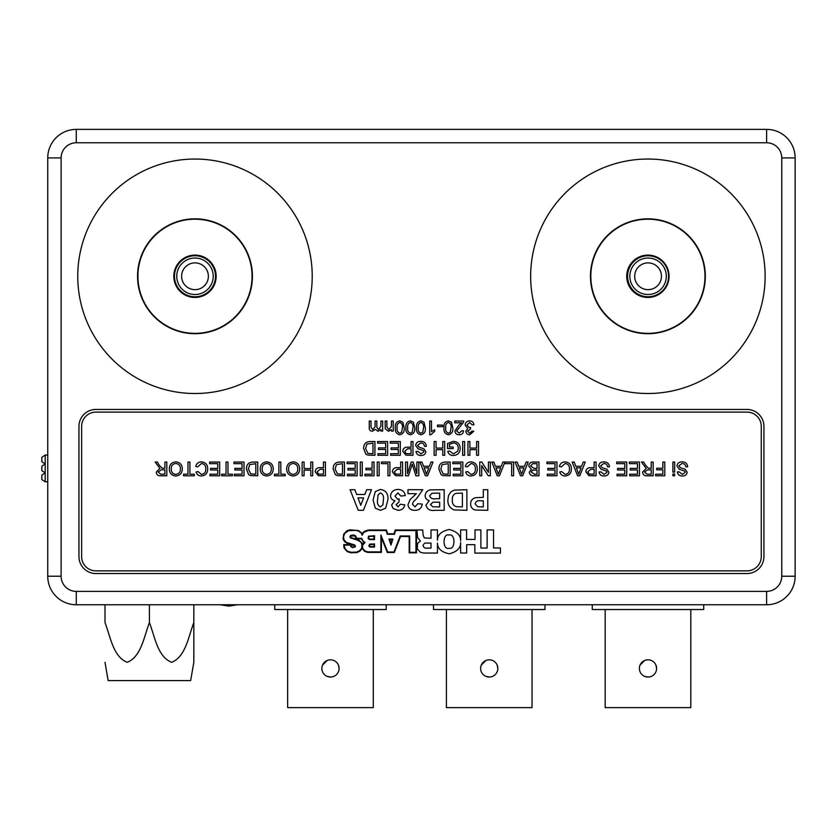 <?xml version="1.0" encoding="UTF-8"?>
<svg xmlns="http://www.w3.org/2000/svg" width="837" height="837" viewBox="0 0 837 837"><rect width="100%" height="100%" fill="white"/><g stroke="black" fill="none" stroke-linecap="round" stroke-linejoin="round"><path stroke-width="1.26" d="M781.768 576.222L795.15 576.222A28.542 28.542 0 0 1 766.608 604.764L76.272 604.764A28.542 28.542 0 0 1 47.74 576.222L47.74 157.921A28.542 28.542 0 0 1 76.272 129.379L766.608 129.379A28.542 28.542 0 0 1 795.15 157.921L795.15 576.222A28.542 28.542 0 0 1 766.608 604.764L766.608 591.382A15.16 15.16 0 0 0 781.768 576.222L781.768 157.921A15.16 15.16 0 0 0 766.608 142.761L76.272 142.761A15.16 15.16 0 0 0 61.111 157.921L61.111 576.222A15.16 15.16 0 0 0 76.272 591.382L766.608 591.382M437.427 543.056L437.427 553.037L423.689 553.037L420.436 552.274L417.318 548.967L417.527 543.433L420.404 541.089L417.579 537.49L416.952 529.967L422.695 529.967L423.135 535.293L424.349 537.95L431.003 538.264L431.003 529.915L437.427 529.915L437.427 540.273C437.51 534.77 441.455 531.181 449.26 529.507C456.992 531.547 460.768 535.314 460.622 540.817L460.622 529.905L466.586 529.905L466.586 539.436L475.018 539.436L475.018 529.905L480.888 529.905L480.888 548.047L487.124 548.047L487.124 529.905L493.548 529.905L493.548 547.963L500.421 547.963L500.421 553.09L474.841 553.09L474.841 544.657L466.669 544.657L466.669 553.006L460.622 553.006L460.622 542.502C460.768 548.005 456.992 551.782 449.26 553.822C441.455 552.148 437.51 548.559 437.427 543.056M381.4 552.389L367.569 552.389L364.409 551.185L362.18 548.402L360.004 551.039L356.886 552.598L350.849 552.765L347.167 551.604L344.007 547.911L343.735 544.584L350.912 544.584L351.247 546.32L352.701 547.147L354.783 546.885L355.097 545.986L347.376 543.454L344.509 541.581L343.065 538.944L343.672 534.226L346.968 530.71L349.876 529.842L358.56 530.532L362.118 533.41L364.409 531.317L368.238 530.009L386.412 530.009L387.688 533.786L394.018 533.786L395.21 530.009L416.46 530.009L416.46 552.818L409.188 552.818L409.188 536.517L400.525 536.517L394.311 552.514L387.332 552.514L381.4 537.678L381.4 552.389M647.901 393.505A117.232 117.232 0 0 0 765.133 276.273A117.232 117.232 0 0 0 647.901 159.04A117.232 117.232 0 0 0 530.658 276.273A117.232 117.232 0 0 0 647.901 393.505M194.99 393.505A117.232 117.232 0 0 0 312.222 276.273A117.232 117.232 0 0 0 194.99 159.04A117.232 117.232 0 0 0 77.757 276.273A117.232 117.232 0 0 0 194.99 393.505M252.418 276.273A57.429 57.429 0 0 0 166.27 226.534A57.429 57.429 0 0 0 166.27 326.012A57.429 57.429 0 0 0 252.418 276.273M705.329 276.273A57.429 57.429 0 0 0 619.181 226.534A57.429 57.429 0 0 0 619.181 326.012A57.429 57.429 0 0 0 705.329 276.273M78.95 556.595A16.949 16.949 0 0 0 95.899 573.544L746.991 573.544A16.949 16.949 0 0 0 763.93 556.595L763.93 426.378A16.949 16.949 0 0 0 746.991 409.439L95.899 409.439A16.949 16.949 0 0 0 78.95 426.378L78.95 556.595M81.628 556.595A14.271 14.271 0 0 0 95.899 570.865L746.991 570.865A14.271 14.271 0 0 0 761.262 556.595L761.262 426.378A14.271 14.271 0 0 0 746.991 412.107L95.899 412.107A14.271 14.271 0 0 0 81.628 426.378L81.628 556.595M483.294 489.708L487.783 489.708L487.783 510.319L475.134 510.005C472.173 509.074 470.656 507.044 470.603 503.926C470.718 500.599 472.392 498.517 475.625 497.67L483.294 497.366L483.294 489.708M483.294 506.887L483.294 500.808L480.752 500.808C477.77 500.296 475.887 501.311 475.102 503.864L477.707 506.741L483.294 506.887M466.9 489.708L466.9 510.319L454.209 509.932C449.751 508.143 447.649 504.774 447.879 499.815L448.569 495.431L450.997 491.79L454.219 490.147L466.9 489.708M462.411 506.887L462.411 493.139L455.998 493.338C453.183 494.5 451.98 496.718 452.367 500.003C452.011 503.414 453.351 505.642 456.385 506.688L462.411 506.887M444.175 489.708L444.175 510.319L434.926 510.319C430.176 511.03 427.184 509.304 425.939 505.14L429.193 500.662C426.661 499.94 425.311 498.277 425.144 495.682C425.51 492.229 427.435 490.283 430.909 489.844L444.175 489.708M439.676 506.887L439.676 502.127L433.064 502.2L430.427 504.544L432.834 506.814L439.676 506.887M439.676 498.695L439.676 493.139L432.028 493.265L429.632 495.86C430.636 498.371 432.708 499.312 435.847 498.695L439.676 498.695M416.334 493.673L407.964 493.673L407.964 489.708L422.769 489.708L416.721 498.465L413.311 501.802L412.453 504.177L415.037 506.887L417.747 503.717L422.235 504.104C421.607 508.226 419.18 510.298 414.932 510.319C410.915 510.382 408.592 508.519 407.964 504.711L410.151 499.543L416.334 493.673M397.993 489.446C402.084 489.561 404.522 491.601 405.317 495.567L400.829 496.048L397.91 492.878L395.012 496.142L397.565 499.218L399.239 498.925L398.872 502.127L396.068 504.69L398.035 506.887L400.295 504.24L404.794 504.837C404.009 508.436 401.76 510.256 398.056 510.319L393.108 508.467L391.58 505.035L394.938 500.704C392.239 500.17 390.764 498.57 390.523 495.881C391.172 491.717 393.662 489.572 397.993 489.446M385.637 508.226L380.479 510.319L375.3 508.205L373.072 499.877L375.311 491.539L380.479 489.446C385.983 490.43 388.441 493.914 387.876 499.919L385.637 508.226M380.479 506.887L382.917 504.857L383.377 499.877C383.995 496.498 383.032 494.165 380.479 492.878L378.031 494.897L377.571 499.877C376.953 503.246 377.916 505.59 380.479 506.887M358.236 510.319L350.075 489.708L354.836 489.708L356.646 494.468L364.88 494.468L366.669 489.708L371.492 489.708L363.415 510.319L358.236 510.319M363.582 497.9L357.964 497.9L360.778 505.297L363.582 497.9M681.935 461.878C685.357 461.846 687.271 463.499 687.69 466.816L685.754 466.816C685.472 464.65 684.227 463.531 682.019 463.468L678.88 465.864L680.345 467.716L685.137 469.243L687.167 472.214C686.717 474.778 685.126 476.033 682.396 475.981C679.477 476.044 677.771 474.694 677.3 471.922L679.236 471.922L682.312 474.391L685.221 472.34L684.729 471.126L679.33 469.285L676.945 465.958C677.405 463.238 679.069 461.888 681.935 461.878M672.885 474.035L674.653 474.035L674.653 475.803L672.885 475.803L672.885 474.035M672.885 462.055L674.653 462.055L674.653 472.099L672.885 472.099L672.885 462.055M662.841 462.055L664.787 462.055L664.787 475.803L655.622 475.803L655.622 474.213L662.841 474.213L662.841 469.808L656.679 469.808L656.679 468.228L662.841 468.228L662.841 462.055M651.217 462.055L653.153 462.055L653.153 475.803L647.189 475.803C644.417 475.991 642.889 474.757 642.586 472.099L646.227 468.396L641.456 462.055L643.674 462.055L645.39 464.964L648.277 468.165L649.23 468.228L651.217 468.228L651.217 462.055M651.217 469.808L647.535 469.808L644.521 472.058L647.116 474.213L651.217 474.213L651.217 469.808M629.372 462.055L639.416 462.055L639.416 475.803L629.717 475.803L629.717 474.213L637.47 474.213L637.47 469.986L630.251 469.986L630.251 468.396L637.47 468.396L637.47 463.646L629.372 463.646L629.372 462.055M616.681 462.055L626.725 462.055L626.725 475.803L617.036 475.803L617.036 474.213L624.789 474.213L624.789 469.986L617.56 469.986L617.56 468.396L624.789 468.396L624.789 463.646L616.681 463.646L616.681 462.055M603.697 461.878C607.118 461.846 609.043 463.499 609.451 466.816L607.516 466.816C607.243 464.65 605.998 463.531 603.78 463.468L600.642 465.864L602.106 467.716L606.898 469.243L608.928 472.214C608.478 474.778 606.888 476.033 604.157 475.981C601.238 476.044 599.533 474.694 599.062 471.922L600.997 471.922L604.073 474.391L606.992 472.34L606.501 471.126L601.092 469.285L598.706 465.958C599.166 463.238 600.83 461.888 603.697 461.878M594.124 462.055L596.059 462.055L596.059 475.803L588.976 475.667L585.848 471.848C586.13 468.95 587.762 467.569 590.755 467.695L594.124 467.695L594.124 462.055M594.124 469.285L590.807 469.285L587.783 471.796L589.258 474.098L594.124 474.213L594.124 469.285M583.201 462.055L585.262 462.055L579.8 475.803L577.614 475.803L572.163 462.055L574.213 462.055L575.783 466.282L581.642 466.282L583.201 462.055M579.643 471.681L581.056 467.873L576.358 467.873L578.712 474.213L579.643 471.681M565.205 463.468L561.355 466.91L559.409 466.46C560.173 463.541 562.045 462.024 565.027 461.878C569.244 462.254 571.368 464.64 571.399 469.034C571.305 473.25 569.191 475.573 565.059 475.981C562.349 475.908 560.581 474.579 559.765 471.984L561.7 471.566L565.153 474.391C568.124 473.983 569.558 472.204 569.453 469.044C569.631 465.822 568.208 463.97 565.205 463.468M546.906 462.055L556.95 462.055L556.95 475.803L547.252 475.803L547.252 474.213L555.004 474.213L555.004 469.986L547.785 469.986L547.785 468.396L555.004 468.396L555.004 463.646L546.906 463.646L546.906 462.055M533.818 462.055L538.976 462.055L538.976 475.803L533.828 475.803C531.202 475.929 529.685 474.736 529.277 472.235L531.349 469.285L528.754 465.989C529.162 463.185 530.846 461.867 533.818 462.055M537.03 469.986L532.552 470.153L531.223 472.068L534.414 474.213L537.03 474.213L537.03 469.986M537.03 463.646L532.604 463.708L530.689 466.021L534.006 468.396L537.03 468.396L537.03 463.646M526.107 462.055L528.168 462.055L522.707 475.803L520.52 475.803L515.069 462.055L517.12 462.055L518.689 466.282L524.548 466.282L526.107 462.055M522.56 471.681L523.962 467.873L519.275 467.873L521.618 474.213L522.56 471.681M505.14 462.055L513.604 462.055L513.604 475.803L511.658 475.803L511.658 463.646L505.14 463.646L505.14 462.055M502.849 462.055L504.91 462.055L499.448 475.803L497.262 475.803L491.811 462.055L493.861 462.055L495.431 466.282L501.29 466.282L502.849 462.055M499.291 471.681L500.704 467.873L496.006 467.873L498.36 474.213L499.291 471.681M488.4 462.055L490.336 462.055L490.336 475.803L488.295 475.803L481.704 465.55L481.704 475.803L479.768 475.803L479.768 462.055L481.819 462.055L488.4 472.309L488.4 462.055M471.116 463.468L467.255 466.91L465.32 466.46C466.073 463.541 467.946 462.024 470.928 461.878C475.154 462.254 477.278 464.64 477.299 469.034C477.205 473.25 475.102 475.573 470.969 475.981C468.249 475.908 466.481 474.579 465.675 471.984L467.611 471.566L471.064 474.391C474.035 473.983 475.468 472.204 475.364 469.044C475.531 465.822 474.119 463.97 471.116 463.468M452.807 462.055L462.851 462.055L462.851 475.803L453.162 475.803L453.162 474.213L460.915 474.213L460.915 469.986L453.685 469.986L453.685 468.396L460.915 468.396L460.915 463.646L452.807 463.646L452.807 462.055M445.242 462.055L450.16 462.055L450.16 475.803L443.035 475.604L441.036 474.621L438.891 469.002C438.87 464.608 440.984 462.296 445.242 462.055M448.224 463.646L442.145 464.619L440.827 469.034L443.171 473.93L448.224 474.213L448.224 463.646M430.961 462.055L433.011 462.055L427.561 475.803L425.374 475.803L419.912 462.055L421.974 462.055L423.532 466.282L429.391 466.282L430.961 462.055M427.404 471.681L428.806 467.873L424.118 467.873L426.462 474.213L427.404 471.681M416.857 462.055L418.803 462.055L418.803 475.803L415.884 475.803L412.191 464.137L408.477 475.803L405.589 475.803L405.589 462.055L407.525 462.055L407.525 473.69L411.187 462.055L413.216 462.055L416.857 473.69L416.857 462.055M400.651 462.055L402.587 462.055L402.587 475.803L395.503 475.667L392.365 471.848C392.647 468.95 394.29 467.569 397.282 467.695L400.651 467.695L400.651 462.055M400.651 469.285L397.334 469.285L394.311 471.796L395.786 474.098L400.651 474.213L400.651 469.285M381.442 462.055L389.906 462.055L389.906 475.803L387.96 475.803L387.96 463.646L381.442 463.646L381.442 462.055M377.215 462.055L379.151 462.055L379.151 475.803L377.215 475.803L377.215 462.055M372.109 462.055L374.045 462.055L374.045 475.803L364.88 475.803L364.88 474.213L372.109 474.213L372.109 469.808L365.936 469.808L365.936 468.228L372.109 468.228L372.109 462.055M360.297 462.055L362.233 462.055L362.233 475.803L360.297 475.803L360.297 462.055M347.083 462.055L357.127 462.055L357.127 475.803L347.439 475.803L347.439 474.213L355.191 474.213L355.191 469.986L347.962 469.986L347.962 468.396L355.191 468.396L355.191 463.646L347.083 463.646L347.083 462.055M339.519 462.055L344.436 462.055L344.436 475.803L337.311 475.604L335.313 474.621L333.168 469.002C333.147 464.608 335.26 462.296 339.519 462.055M342.5 463.646L336.422 464.619L335.103 469.034L337.447 473.93L342.5 474.213L342.5 463.646M323.469 462.055L325.415 462.055L325.415 475.803L318.322 475.667L315.193 471.848C315.476 468.95 317.108 467.569 320.1 467.695L323.469 467.695L323.469 462.055M323.469 469.285L320.152 469.285L317.129 471.796L318.604 474.098L323.469 474.213L323.469 469.285M310.789 462.055L312.724 462.055L312.724 475.803L310.789 475.803L310.789 470.164L304.093 470.164L304.093 475.803L302.147 475.803L302.147 462.055L304.093 462.055L304.093 468.574L310.789 468.574L310.789 462.055M293.159 461.878C297.271 462.275 299.447 464.566 299.688 468.751C299.615 473.135 297.438 475.542 293.159 475.981C288.953 475.552 286.788 473.198 286.641 468.908C286.798 464.629 288.964 462.296 293.159 461.878M297.742 468.73C297.721 465.602 296.193 463.844 293.17 463.468C290.083 463.876 288.545 465.696 288.587 468.919C288.556 472.141 290.073 473.962 293.149 474.391C296.35 473.962 297.878 472.068 297.742 468.73M278.888 462.055L280.834 462.055L280.834 474.213L285.239 474.213L285.239 475.803L274.484 475.803L274.484 474.213L278.888 474.213L278.888 462.055M266.731 461.878C270.843 462.275 273.019 464.566 273.249 468.751C273.186 473.135 271.01 475.542 266.721 475.981C262.525 475.552 260.349 473.198 260.213 468.908C260.359 464.629 262.536 462.296 266.731 461.878M271.314 468.73C271.282 465.602 269.765 463.844 266.741 463.468C263.645 463.876 262.117 465.696 262.148 468.919C262.127 472.141 263.645 473.962 266.71 474.391C269.912 473.962 271.45 472.068 271.314 468.73M252.826 462.055L257.744 462.055L257.744 475.803L250.619 475.604L248.62 474.621L246.465 469.002C246.455 464.608 248.568 462.296 252.826 462.055M255.808 463.646L249.729 464.619L248.411 469.034L250.755 473.93L255.808 474.213L255.808 463.646M233.962 462.055L244.006 462.055L244.006 475.803L234.308 475.803L234.308 474.213L242.06 474.213L242.06 469.986L234.841 469.986L234.841 468.396L242.06 468.396L242.06 463.646L233.962 463.646L233.962 462.055M226.032 462.055L227.967 462.055L227.967 474.213L232.372 474.213L232.372 475.803L221.627 475.803L221.627 474.213L226.032 474.213L226.032 462.055M209.637 462.055L219.681 462.055L219.681 475.803L209.993 475.803L209.993 474.213L217.746 474.213L217.746 469.986L210.526 469.986L210.526 468.396L217.746 468.396L217.746 463.646L209.637 463.646L209.637 462.055M201.518 463.468L197.658 466.91L195.722 466.46C196.486 463.541 198.348 462.024 201.33 461.878C205.557 462.254 207.681 464.64 207.702 469.034C207.618 473.25 205.504 475.573 201.372 475.981C198.651 475.908 196.894 474.579 196.078 471.984L198.013 471.566L201.466 474.391C204.437 473.983 205.871 472.204 205.766 469.044C205.933 465.822 204.521 463.97 201.518 463.468M187.969 462.055L189.905 462.055L189.905 474.213L194.31 474.213L194.31 475.803L183.565 475.803L183.565 474.213L187.969 474.213L187.969 462.055M175.812 461.878C179.924 462.275 182.089 464.566 182.33 468.751C182.257 473.135 180.081 475.542 175.801 475.981C171.606 475.552 169.43 473.198 169.294 468.908C169.44 464.629 171.616 462.296 175.812 461.878M180.394 468.73C180.363 465.602 178.836 463.844 175.822 463.468C172.725 463.876 171.198 465.696 171.229 468.919C171.198 472.141 172.725 473.962 175.791 474.391C178.992 473.962 180.53 472.068 180.394 468.73M164.889 462.055L166.825 462.055L166.825 475.803L160.861 475.803C158.088 475.991 156.55 474.757 156.247 472.099L159.898 468.396L155.127 462.055L157.346 462.055L159.061 464.964L161.949 468.165L162.901 468.228L164.889 468.228L164.889 462.055M164.889 469.808L161.206 469.808L158.193 472.058L160.788 474.213L164.889 474.213L164.889 469.808M476.598 441.538L478.534 441.538L478.534 455.286L476.598 455.286L476.598 449.647L469.902 449.647L469.902 455.286L467.956 455.286L467.956 441.538L469.902 441.538L469.902 448.067L476.598 448.067L476.598 441.538M462.673 441.538L464.619 441.538L464.619 455.286L462.673 455.286L462.673 441.538M449.459 447.01L453.162 447.01L453.162 448.59L447.523 448.59L447.523 443.505L453.204 441.371C457.609 441.622 459.952 443.945 460.204 448.35C460.026 452.807 457.745 455.171 453.351 455.464C450.432 455.506 448.559 454.156 447.743 451.415L449.521 450.965L453.392 453.874L457.755 451.164L458.268 448.423C458.278 445.075 456.636 443.254 453.361 442.951L449.459 444.405L449.459 447.01M442.763 441.538L444.698 441.538L444.698 455.286L442.763 455.286L442.763 449.647L436.067 449.647L436.067 455.286L434.131 455.286L434.131 441.538L436.067 441.538L436.067 448.067L442.763 448.067L442.763 441.538M420.624 441.371C424.045 441.34 425.96 442.982 426.378 446.299L424.443 446.299C424.16 444.133 422.915 443.014 420.708 442.951L417.569 445.347L419.034 447.209L423.815 448.726L425.845 451.698C425.395 454.261 423.804 455.516 421.074 455.464C418.155 455.527 416.46 454.177 415.979 451.415L417.914 451.415L421.001 453.874L423.909 451.823L423.417 450.609L418.008 448.768L415.623 445.441C416.094 442.731 417.757 441.371 420.624 441.371M411.051 441.538L412.986 441.538L412.986 455.286L405.903 455.161L402.764 451.331C403.047 448.444 404.689 447.052 407.682 447.178L411.051 447.178L411.051 441.538M411.051 448.768L407.734 448.768L404.7 451.279L406.186 453.581L411.051 453.706L411.051 448.768M390.251 441.538L400.295 441.538L400.295 455.286L390.607 455.286L390.607 453.706L398.36 453.706L398.36 449.469L391.13 449.469L391.13 447.889L398.36 447.889L398.36 443.129L390.251 443.129L390.251 441.538M377.571 441.538L387.615 441.538L387.615 455.286L377.916 455.286L377.916 453.706L385.669 453.706L385.669 449.469L378.45 449.469L378.45 447.889L385.669 447.889L385.669 443.129L377.571 443.129L377.571 441.538M370.006 441.538L374.924 441.538L374.924 455.286L367.799 455.087L365.8 454.104L363.645 448.486C363.624 444.091 365.748 441.779 370.006 441.538M372.988 443.129L366.909 444.102L365.581 448.517L367.924 453.413L372.988 453.706L372.988 443.129M469.672 420.854C472.141 420.99 473.564 422.287 473.951 424.725L472.194 424.903L469.609 422.434L466.9 425.175L469.484 427.738L470.624 427.55L470.436 429.13L467.611 431.222L469.703 433.189L472.016 431.076L473.773 431.254L469.756 434.769C467.454 434.675 466.146 433.514 465.843 431.275L467.726 428.554L465.142 425.165C465.424 422.455 466.941 421.021 469.672 420.854M461.469 422.79L454.742 422.79L454.742 421.032L463.729 421.032L463.552 422.256L456.688 430.961L459.189 433.189L461.794 430.72L463.552 430.898C463.206 433.44 461.742 434.727 459.147 434.769C456.615 434.717 455.202 433.451 454.92 430.982L458.739 425.342L461.469 422.79M451.467 422.172L452.807 427.812C453.235 431.63 451.771 433.953 448.402 434.769C445.043 433.953 443.579 431.63 443.997 427.812C443.568 423.982 445.043 421.67 448.402 420.854L451.467 422.172M451.049 427.812C451.478 425.123 450.599 423.323 448.402 422.434C446.205 423.323 445.326 425.123 445.755 427.812C445.326 430.521 446.215 432.31 448.423 433.189L450.254 432.248L451.049 427.812M437.479 425.081L442.585 425.081L442.585 426.671L437.479 426.671L437.479 425.081M429.726 434.769L429.726 421.032L431.484 421.032L431.484 431.735L434.654 429.716L434.654 431.337L430.856 434.769L429.726 434.769M423.982 422.172L425.322 427.812C425.751 431.63 424.275 433.953 420.917 434.769C417.558 433.953 416.083 431.63 416.512 427.812C416.083 423.982 417.548 421.67 420.917 420.854L423.982 422.172M423.553 427.812C423.993 425.123 423.114 423.323 420.917 422.434C418.72 423.323 417.841 425.123 418.27 427.812C417.841 430.521 418.73 432.31 420.938 433.189L422.758 432.248L423.553 427.812M413.415 422.172L414.744 427.812C415.173 431.63 413.708 433.953 410.339 434.769C406.981 433.953 405.516 431.63 405.935 427.812C405.506 423.982 406.981 421.67 410.339 420.854L413.415 422.172M412.986 427.812C413.415 425.123 412.536 423.323 410.339 422.434C408.142 423.323 407.263 425.123 407.703 427.812C407.263 430.521 408.153 432.31 410.36 433.189L412.191 432.248L412.986 427.812M402.838 422.172L404.177 427.812C404.606 431.63 403.131 433.953 399.772 434.769C396.414 433.953 394.938 431.63 395.367 427.812C394.938 423.982 396.403 421.67 399.772 420.854L402.838 422.172M402.409 427.812C402.848 425.123 401.969 423.323 399.772 422.434C397.575 423.323 396.696 425.123 397.125 427.812C396.696 430.521 397.585 432.31 399.793 433.189L401.614 432.248L402.409 427.812M391.486 421.032L393.254 421.032L393.254 431.076L391.486 431.076L391.486 429.674L388.431 431.254L385.24 428.816L385.146 421.032L386.903 421.032L386.903 427.027L388.923 429.663L391.486 426.41L391.486 421.032M380.898 421.032L382.655 421.032L382.655 431.076L380.898 431.076L380.898 429.507L378.021 431.254L375.353 429.381L372.308 431.254C370.247 431.118 369.232 429.998 369.263 427.895L369.263 421.032L371.021 421.032L371.021 427.236L372.737 429.663L375.081 426.755L375.081 421.032L376.838 421.032L376.838 427.435L378.533 429.663L380.898 426.148L380.898 421.032M425.144 543.067C422.465 544.72 422.465 546.404 425.133 548.13L431.003 548.13L431.003 543.067L425.144 543.067M448.998 548.235C455.569 550.579 455.569 532.75 448.998 535.084C442.428 532.75 442.428 550.579 448.998 548.235M380.877 535.01L380.877 551.876L367.621 551.876L364.691 550.746L362.693 548.298L362.567 545.222L365.026 542.46L362.777 540.681L361.647 538.306L356.51 538.306L355.746 535.952L353.936 534.989L350.745 535.356L349.908 536.433L350.222 537.825L357.776 540.263L360.716 542.02L361.887 544.238L361.741 548.141L359.68 550.631L356.761 552.096L350.891 552.253L347.449 551.164L344.844 548.402L344.248 545.107L350.41 545.107L350.829 546.634L352.639 547.66L355.61 546.655L354.574 544.897L346.424 542.439L343.85 539.624L343.578 536.58L344.677 533.42L348.631 530.637L355.913 530.355L358.351 531.003L361.082 532.876L362.191 535.241L363.614 532.478L368.29 530.522L386.045 530.522L387.322 534.299L394.394 534.299L395.598 530.522L415.947 530.522L415.947 552.305L409.701 552.305L409.701 536.004L400.18 536.004L393.955 552.001L387.688 552.001L380.877 535.01M362.264 543.475L362.39 544.134L363.875 542.46L361.302 538.819L356.049 538.819L354.815 535.9L350.693 536.046L350.598 537.448L358.989 540.2L362.264 543.475M369.808 547.011L374.516 547.116L374.516 543.945L369.682 544.113L368.866 545.923L369.808 547.011M369.316 539.551L374.516 539.614L374.516 535.711L368.542 536.203L368.092 538.337L369.316 539.551M390.984 545.086L388.943 539.08L392.888 539.08L390.984 545.086M369.431 539.049L373.993 539.101L373.993 536.224L369.107 536.433L368.604 538.243L369.431 539.049M392.176 539.593L390.963 543.433L389.665 539.593L392.176 539.593M369.975 546.519L373.993 546.603L373.993 544.458L369.912 544.573L369.379 545.766L369.975 546.519M45.198 481.798L41.85 479.57L41.85 475.113L45.198 472.874L41.85 470.645L41.85 466.188L45.198 463.96L41.85 461.731L41.85 457.274L45.198 455.035L45.198 463.96L41.85 461.731L45.198 463.96L45.198 472.874L41.85 470.645L45.198 472.874L45.198 481.798L41.85 479.57L45.198 481.798L47.74 481.798M45.198 455.035L47.74 455.035M648.089 262.891A13.382 13.382 0 0 0 636.476 282.948A13.382 13.382 0 0 0 659.65 282.979A13.382 13.382 0 0 0 648.089 262.891M627.572 276.252A20.506 20.506 0 0 1 658.353 258.528A20.506 20.506 0 0 1 658.3 294.038A20.506 20.506 0 0 1 627.572 276.252A20.506 20.506 0 0 1 658.353 258.528A20.506 20.506 0 0 1 658.3 294.038A20.506 20.506 0 0 1 627.572 276.252M194.979 262.891A13.382 13.382 0 0 0 183.408 282.969A13.382 13.382 0 0 0 206.582 282.958A13.382 13.382 0 0 0 194.979 262.891M174.483 276.283A20.506 20.506 0 0 1 205.232 258.507A20.506 20.506 0 0 1 205.253 294.017A20.506 20.506 0 0 1 174.483 276.283A20.506 20.506 0 0 1 205.232 258.507A20.506 20.506 0 0 1 205.253 294.017A20.506 20.506 0 0 1 174.483 276.283M597.189 302.492A57.083 57.083 0 0 0 674.109 326.985A57.083 57.083 0 0 0 698.602 250.064A57.083 57.083 0 0 0 621.682 225.571A57.083 57.083 0 0 0 597.189 302.492M629.079 286.003A21.187 21.187 0 0 1 648.884 255.118A21.187 21.187 0 0 1 665.729 287.708A21.187 21.187 0 0 1 629.079 286.003M154.28 316.281A57.083 57.083 0 0 0 234.998 316.982A57.083 57.083 0 0 0 235.699 236.264A57.083 57.083 0 0 0 154.981 235.563A57.083 57.083 0 0 0 154.28 316.281M179.882 291.119A21.187 21.187 0 0 1 189.685 255.766A21.187 21.187 0 0 1 215.402 281.933A21.187 21.187 0 0 1 179.882 291.119M386.202 604.764L386.202 609.524L274.735 609.524L274.735 604.764M373.281 609.524L373.281 707.621L287.656 707.621L287.656 609.524M330.469 677.039L327.162 676.38M322.517 665.133L327.173 660.477M338.42 665.122L339.079 668.428M330.469 659.818A8.611 8.611 0 0 1 337.928 672.739A8.611 8.611 0 0 1 323.009 672.739A8.611 8.611 0 0 1 330.469 659.818M703.718 604.764L703.718 609.524L592.261 609.524L592.261 604.764M690.807 609.524L690.807 707.621L605.172 707.621L605.172 609.524M647.984 677.039L644.689 676.38M640.033 665.133L644.689 660.477M655.936 665.122L656.595 668.428M647.984 659.818A8.611 8.611 0 0 1 655.444 672.739A8.611 8.611 0 0 1 640.535 672.739A8.611 8.611 0 0 1 647.984 659.818M544.96 604.764L544.96 609.524L433.493 609.524L433.493 604.764M532.039 609.524L532.039 707.621L446.414 707.621L446.414 609.524M489.226 677.039L485.931 676.38M481.275 665.133L485.931 660.477M497.178 665.122L497.837 668.428M489.226 659.818A8.611 8.611 0 0 1 496.686 672.739A8.611 8.611 0 0 1 481.777 672.739A8.611 8.611 0 0 1 489.226 659.818M105.002 604.764L105.002 622.602C110.411 636.538 113.183 656.972 127.287 662.297C141.275 656.647 144.016 636.549 149.415 622.602L149.415 604.764M149.415 622.602C154.824 636.538 157.597 656.972 171.7 662.297C185.688 656.647 188.43 636.549 193.828 622.602L193.828 604.764M193.828 622.602L193.828 662.297L193.828 622.602M105.002 662.297L108.161 680.575L190.658 680.575L193.828 662.297M76.272 591.382L76.272 604.764A28.542 28.542 0 0 1 47.74 576.222L61.111 576.222M766.608 142.761L766.608 129.379A28.542 28.542 0 0 1 795.15 157.921L781.768 157.921M61.111 157.921L47.74 157.921A28.542 28.542 0 0 1 76.272 129.379L76.272 142.761M629.842 276.252A18.236 18.236 0 0 0 657.171 292.082A18.236 18.236 0 0 0 657.212 260.495A18.236 18.236 0 0 0 629.842 276.252M176.753 276.283A18.236 18.236 0 0 0 204.113 292.061A18.236 18.236 0 0 0 204.092 260.474A18.236 18.236 0 0 0 176.753 276.283M237.415 604.764L228.794 606.103L220.173 604.764"/></g></svg>
